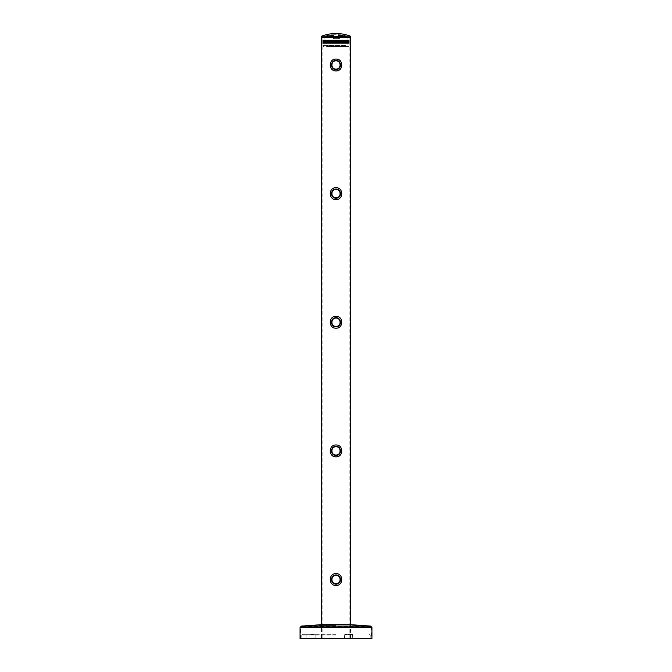 <?xml version="1.0" encoding="UTF-8"?>
<svg xmlns="http://www.w3.org/2000/svg" width="672" height="672" viewBox="0 0 672 672"><rect width="100%" height="100%" fill="white"/><g stroke="black" fill="none" stroke-linecap="round" stroke-linejoin="round"><path stroke-width="0.5" stroke-dasharray="3.36 2.52" d="M336 188.84C329.818 188.538 329.826 198.719 336 198.416C329.818 198.719 329.818 188.538 336 188.84C329.818 188.538 329.818 198.719 336 198.416C329.818 198.719 329.826 188.538 336 188.84C342.182 188.538 342.182 198.719 336 198.416C342.182 198.719 342.174 188.538 336 188.84C342.182 188.538 342.174 198.719 336 198.416C342.182 198.719 342.182 188.538 336 188.84M336 317.478C329.818 317.184 329.826 327.365 336 327.062C329.818 327.356 329.818 317.184 336 317.478C329.818 317.184 329.818 327.356 336 327.062C329.818 327.356 329.826 317.184 336 317.478C342.182 317.184 342.182 327.356 336 327.062C342.182 327.356 342.174 317.184 336 317.478C342.182 317.184 342.174 327.365 336 327.062C342.182 327.356 342.182 317.184 336 317.478M336 446.124C329.818 445.822 329.826 456.002 336 455.7C329.818 456.002 329.818 445.822 336 446.124C329.818 445.822 329.818 456.002 336 455.7C329.818 456.002 329.826 445.822 336 446.124C342.182 445.822 342.182 456.002 336 455.7C342.182 456.002 342.174 445.822 336 446.124C342.182 445.822 342.174 456.002 336 455.7C342.182 456.002 342.182 445.822 336 446.124M336 574.762C329.818 574.468 329.826 584.648 336 584.346C329.818 584.64 329.818 574.468 336 574.762C329.818 574.468 329.818 584.64 336 584.346C329.818 584.64 329.826 574.468 336 574.762C342.182 574.468 342.182 584.64 336 584.346C342.182 584.64 342.174 574.468 336 574.762C342.182 574.468 342.174 584.648 336 584.346C342.182 584.64 342.182 574.468 336 574.762M336 60.194C329.818 59.9 329.826 70.081 336 69.779C329.818 70.073 329.818 59.9 336 60.194C329.818 59.9 329.818 70.073 336 69.779C329.818 70.073 329.826 59.9 336 60.194C342.182 59.9 342.182 70.073 336 69.779C342.182 70.073 342.174 59.9 336 60.194C342.182 59.9 342.174 70.081 336 69.779C342.182 70.073 342.182 59.9 336 60.194M322.862 638.4L349.138 638.4L322.862 638.4L322.862 37.615L349.138 37.615L322.862 37.615M349.138 638.4L349.138 37.615M321.493 638.4L350.507 638.4L321.493 638.4L321.493 624.683M350.507 638.4L350.507 624.683M321.493 37.615L350.507 37.615L321.493 37.615M336 70.904C328.356 71.274 328.364 58.699 336 59.069C343.636 58.699 343.636 71.274 336 70.904C343.644 71.274 343.636 58.699 336 59.069C328.364 58.699 328.364 71.274 336 70.904C343.644 71.274 343.636 58.699 336 59.069C328.348 58.699 328.373 71.282 336 70.904M336 69.199L337.025 69.073A4.208 4.208 0 0 0 340.049 63.84L339.024 62.059A4.208 4.208 0 0 0 332.976 62.059L331.951 63.84L331.439 63.538A4.788 4.788 0 0 0 334.975 69.67C332.01 68.67 330.834 66.62 331.439 63.538L331.951 63.84A4.208 4.208 0 0 0 334.975 69.073L336 69.199C341.426 69.46 341.426 60.522 336 60.782C330.574 60.514 330.565 69.451 336 69.199L337.025 69.073L337.025 69.67A4.788 4.788 0 0 0 340.561 63.538C341.166 66.62 339.99 68.67 337.025 69.67L337.025 69.073L337.025 69.67C339.99 68.67 341.166 66.62 340.561 63.538L340.049 63.84L340.561 63.538A4.788 4.788 0 0 1 337.025 69.67L337.025 69.073A4.208 4.208 0 0 0 337.621 68.872M334.975 69.67L334.975 69.073L334.975 69.67A4.788 4.788 0 0 1 331.439 63.538C330.834 66.62 332.01 68.67 334.975 69.67L334.975 69.073L334.975 69.67M339.536 61.757A4.788 4.788 0 0 0 332.464 61.757C334.816 59.699 337.176 59.699 339.536 61.757L339.024 62.059L339.536 61.757C337.184 59.699 334.824 59.699 332.464 61.757L332.976 62.059L332.464 61.757A4.788 4.788 0 0 1 339.536 61.757L339.024 62.059L339.536 61.757M336 199.55C328.356 199.92 328.364 187.337 336 187.706C343.636 187.345 343.636 199.912 336 199.55C343.644 199.92 343.636 187.337 336 187.706C328.364 187.345 328.364 199.912 336 199.55C343.644 199.92 343.636 187.337 336 187.706C328.348 187.345 328.373 199.928 336 199.55M336 197.837L337.025 197.711A4.208 4.208 0 0 0 340.049 192.478L339.024 190.697A4.208 4.208 0 0 0 332.976 190.697L331.951 192.478L331.439 192.175A4.788 4.788 0 0 0 334.975 198.307C332.01 197.308 330.834 195.266 331.439 192.175L331.951 192.478A4.208 4.208 0 0 0 334.975 197.711L336 197.837C341.426 198.097 341.426 189.16 336 189.42C330.574 189.16 330.565 198.097 336 197.837L337.025 197.711L337.025 198.307A4.788 4.788 0 0 0 340.561 192.175C341.166 195.266 339.99 197.308 337.025 198.307L337.025 197.711L337.025 198.307C339.99 197.308 341.166 195.266 340.561 192.175L340.049 192.478L340.561 192.175A4.788 4.788 0 0 1 337.025 198.307L337.025 197.711A4.208 4.208 0 0 0 337.621 197.518M334.975 198.307L334.975 197.711L334.975 198.307A4.788 4.788 0 0 1 331.439 192.175C330.834 195.266 332.01 197.308 334.975 198.307L334.975 197.711L334.975 198.307M339.536 190.403A4.788 4.788 0 0 0 332.464 190.403C334.816 188.336 337.176 188.336 339.536 190.403L339.024 190.697L339.536 190.403C337.184 188.336 334.824 188.336 332.464 190.403L332.976 190.697L332.464 190.403A4.788 4.788 0 0 1 339.536 190.403L339.024 190.697L339.536 190.403M336 328.188C328.356 328.558 328.364 315.983 336 316.352C343.636 315.983 343.636 328.558 336 328.188C343.644 328.558 343.636 315.983 336 316.352C328.364 315.983 328.364 328.558 336 328.188C343.644 328.558 343.636 315.983 336 316.352C328.348 315.983 328.373 328.566 336 328.188M336 326.483L337.025 326.348A4.208 4.208 0 0 0 340.049 321.115L339.024 319.343A4.208 4.208 0 0 0 332.976 319.343L331.951 321.115L331.439 320.821A4.788 4.788 0 0 0 334.975 326.953C332.01 325.954 330.834 323.904 331.439 320.821L331.951 321.115A4.208 4.208 0 0 0 334.975 326.348L336 326.483C341.426 326.743 341.426 317.797 336 318.066C330.574 317.797 330.565 326.735 336 326.483L337.025 326.348L337.025 326.953A4.788 4.788 0 0 0 340.561 320.821C341.166 323.904 339.99 325.954 337.025 326.953L337.025 326.348L337.025 326.953C339.99 325.954 341.166 323.904 340.561 320.821L340.049 321.115L340.561 320.821A4.788 4.788 0 0 1 337.025 326.953L337.025 326.348A4.208 4.208 0 0 0 337.621 326.155M334.975 326.953L334.975 326.348L334.975 326.953A4.788 4.788 0 0 1 331.439 320.821C330.834 323.904 332.01 325.954 334.975 326.953L334.975 326.348L334.975 326.953M339.536 319.04A4.788 4.788 0 0 0 332.464 319.04C334.816 316.982 337.176 316.982 339.536 319.04L339.024 319.343L339.536 319.04C337.184 316.982 334.824 316.982 332.464 319.04L332.976 319.343L332.464 319.04A4.788 4.788 0 0 1 339.536 319.04L339.024 319.343L339.536 319.04M336 456.834C328.356 457.204 328.364 444.62 336 444.99C343.636 444.629 343.636 457.195 336 456.834C343.644 457.204 343.636 444.62 336 444.99C328.364 444.629 328.364 457.195 336 456.834C343.644 457.204 343.636 444.62 336 444.99C328.348 444.629 328.373 457.212 336 456.834M336 455.12L337.025 454.994A4.208 4.208 0 0 0 340.049 449.761L339.024 447.98A4.208 4.208 0 0 0 332.976 447.98L331.951 449.761L331.439 449.459A4.788 4.788 0 0 0 334.975 455.591C332.01 454.591 330.834 452.55 331.439 449.459L331.951 449.761A4.208 4.208 0 0 0 334.975 454.994L336 455.12C341.426 455.381 341.426 446.443 336 446.704C330.574 446.443 330.565 455.381 336 455.12L337.025 454.994L337.025 455.591A4.788 4.788 0 0 0 340.561 449.459C341.166 452.55 339.99 454.591 337.025 455.591L337.025 454.994L337.025 455.591C339.99 454.591 341.166 452.55 340.561 449.459L340.049 449.761L340.561 449.459A4.788 4.788 0 0 1 337.025 455.591L337.025 454.994A4.208 4.208 0 0 0 337.621 454.793M334.975 455.591L334.975 454.994L334.975 455.591A4.788 4.788 0 0 1 331.439 449.459C330.834 452.55 332.01 454.591 334.975 455.591L334.975 454.994L334.975 455.591M339.536 447.686A4.788 4.788 0 0 0 332.464 447.686C334.816 445.62 337.176 445.62 339.536 447.686L339.024 447.98L339.536 447.686C337.184 445.62 334.824 445.62 332.464 447.686L332.976 447.98L332.464 447.686A4.788 4.788 0 0 1 339.536 447.686L339.024 447.98L339.536 447.686M336 585.472C328.356 585.841 328.364 573.266 336 573.636C343.636 573.266 343.636 585.841 336 585.472C343.644 585.841 343.636 573.266 336 573.636C328.364 573.266 328.364 585.841 336 585.472C343.644 585.841 343.636 573.266 336 573.636C328.348 573.266 328.373 585.85 336 585.472M336 583.758L337.025 583.632A4.208 4.208 0 0 0 340.049 578.399L339.024 576.626A4.208 4.208 0 0 0 332.976 576.626L331.951 578.399L331.439 578.105A4.788 4.788 0 0 0 334.975 584.228C332.01 583.229 330.834 581.188 331.439 578.105L331.951 578.399A4.208 4.208 0 0 0 334.975 583.632L336 583.758C341.426 584.027 341.426 575.081 336 575.341C330.574 575.081 330.565 584.018 336 583.758L337.025 583.632L337.025 584.228A4.788 4.788 0 0 0 340.561 578.105C341.166 581.188 339.99 583.229 337.025 584.228L337.025 583.632L337.025 584.228C339.99 583.229 341.166 581.188 340.561 578.105L340.049 578.399L340.561 578.105A4.788 4.788 0 0 1 337.025 584.228L337.025 583.632A4.208 4.208 0 0 0 337.621 583.439M334.975 584.228L334.975 583.632L334.975 584.228A4.788 4.788 0 0 1 331.439 578.105C330.834 581.188 332.01 583.229 334.975 584.228L334.975 583.632L334.975 584.228M339.536 576.324A4.788 4.788 0 0 0 332.464 576.324C334.816 574.266 337.176 574.266 339.536 576.324L339.024 576.626L339.536 576.324C337.184 574.266 334.824 574.266 332.464 576.324L332.976 576.626L332.464 576.324A4.788 4.788 0 0 1 339.536 576.324L339.024 576.626L339.536 576.324M331.792 64.991A4.208 4.208 0 0 1 331.876 64.159M333.656 61.488A4.208 4.208 0 0 1 334.387 61.102M340.049 63.84L340.561 63.538L340.049 63.84M340.192 64.571A4.208 4.208 0 0 1 340.208 64.991M340.124 65.806A4.208 4.208 0 0 1 339.889 66.604M331.439 63.538L331.951 63.84L331.439 63.538M337.613 61.102A4.208 4.208 0 0 1 338.344 61.488M332.464 61.757L332.976 62.059L332.464 61.757M331.792 193.628A4.208 4.208 0 0 1 331.876 192.805M333.656 190.134A4.208 4.208 0 0 1 334.387 189.739M340.049 192.478L340.561 192.175L340.049 192.478M340.192 193.208A4.208 4.208 0 0 1 340.208 193.628M340.124 194.452A4.208 4.208 0 0 1 339.889 195.241M331.439 192.175L331.951 192.478L331.439 192.175M337.613 189.739A4.208 4.208 0 0 1 338.344 190.134M332.464 190.403L332.976 190.697L332.464 190.403M331.792 322.274A4.208 4.208 0 0 1 331.876 321.443M333.656 318.772A4.208 4.208 0 0 1 334.387 318.385M340.049 321.115L340.561 320.821L340.049 321.115M340.124 323.089A4.208 4.208 0 0 1 339.889 323.887M331.439 320.821L331.951 321.115L331.439 320.821M337.613 318.385A4.208 4.208 0 0 1 338.344 318.772M332.464 319.04L332.976 319.343L332.464 319.04M331.792 450.912A4.208 4.208 0 0 1 331.876 450.089M333.656 447.418A4.208 4.208 0 0 1 334.387 447.023M340.049 449.761L340.561 449.459L340.049 449.761M340.192 450.492A4.208 4.208 0 0 1 340.208 450.912M340.124 451.735A4.208 4.208 0 0 1 339.889 452.525M331.439 449.459L331.951 449.761L331.439 449.459M337.613 447.023A4.208 4.208 0 0 1 338.344 447.418M332.464 447.686L332.976 447.98L332.464 447.686M331.792 579.558A4.208 4.208 0 0 1 331.876 578.726M333.656 576.055A4.208 4.208 0 0 1 334.387 575.669M340.049 578.399L340.561 578.105L340.049 578.399M340.124 580.373A4.208 4.208 0 0 1 339.889 581.171M331.439 578.105L331.951 578.399L331.439 578.105M337.613 575.669A4.208 4.208 0 0 1 338.344 576.055M332.464 576.324L332.976 576.626L332.464 576.324M333.673 38.984L333.354 33.6L338.646 33.6L333.673 33.919L338.327 33.919L338.327 38.984L332.405 38.984L338.327 38.984M333.472 36.112L333.127 36.112A37.414 24.041 -90 0 0 327.944 37.876L327.642 36.431L324.022 36.431L326.273 36.431L326.525 37.876A37.414 28.669 -90 0 1 332.699 36.112L333.312 36.112A37.414 28.669 90 0 0 327.138 37.876L327.281 37.649A37.624 28.829 -90 0 1 333.472 35.902L333.64 34.742L337.781 34.742L337.966 35.902A37.624 24.175 90 0 1 343.157 37.649L343.325 37.876A37.414 24.041 -90 0 0 338.142 36.112L338.873 36.112A37.414 24.041 90 0 1 344.056 37.876L344.207 37.649A37.624 24.175 -90 0 0 339.016 35.902L339.15 34.742L339.931 34.742L339.41 35.902A37.624 28.829 -90 0 1 345.601 37.649L345.475 37.876A37.414 28.669 90 0 0 339.301 36.112L338.688 36.112A37.414 28.669 -90 0 1 344.862 37.876L344.576 36.431L328.843 36.649A38.564 24.78 90 0 1 334.034 34.952L334.034 35.902A37.624 24.175 -90 0 0 328.843 37.649L328.675 37.876A37.414 24.041 90 0 1 333.858 36.112L333.472 36.112M326.525 37.876L327.281 37.649L327.424 36.431A38.774 29.711 -90 0 1 333.64 34.742L333.472 34.952A38.564 29.551 90 0 0 327.281 36.649L342.989 36.431A38.774 24.914 90 0 0 337.781 34.742L337.966 34.952A38.564 24.78 -90 0 1 343.157 36.649L343.157 37.649L344.056 37.876M333.312 36.112L327.172 37.867M332.699 36.112L332.489 34.742A38.774 29.711 90 0 0 326.273 36.431M327.793 37.649A37.624 24.175 90 0 1 332.984 35.902L332.489 34.742M326.508 46.511L348.382 46.511L326.508 46.511M346.013 45.486L322.93 45.486L346.013 45.486M350.507 36.246L321.493 36.246M325.92 40.009L322.93 40.009L326.147 40.009L325.937 43.436L337.823 43.436L325.853 43.436L326.483 43.436L326.122 40.009L325.844 43.436L325.853 40.009L325.962 43.436L325.962 40.009L326.407 40.009L326.407 43.436L326.407 40.009L325.584 40.009L325.584 43.436L326.038 43.436L324.954 43.436L325.332 40.009L325.332 43.436L325.937 43.436L325.92 40.009M346.013 37.615L322.93 37.615L346.013 37.615M327.953 40.009L346.912 40.009L326.483 40.009L327.499 40.009L327.306 43.436L327.306 40.009L327.625 43.436L327.44 40.009L327.449 43.436L327.44 40.009L327.978 40.009L327.953 43.436M325.298 43.436L324.635 43.436L324.954 40.009L324.954 43.436L323.854 43.436L324.887 43.436L324.853 40.009L324.862 43.436L325.298 43.436M324.257 43.436L323.207 43.436L324.097 43.436L324.114 40.009L324.517 43.436M323.392 43.436L322.728 43.436L323.425 43.436L322.795 43.436L322.98 40.009L322.98 43.436L323.778 43.436L322.846 43.436L323.308 43.436L322.846 43.436L323.072 40.009L323.072 43.436L323.282 40.009L323.669 43.436L323.417 40.009L323.173 43.436L323.173 40.009L323.341 43.436L323.341 40.009L323.551 43.436L323.551 40.009L323.702 43.436L323.702 40.009L323.862 43.436L323.862 40.009L324.038 43.436L324.038 40.009L324.307 43.436L324.316 40.009L324.744 40.009L324.727 43.436L324.727 40.009L325.441 40.009L325.441 43.436M337.856 43.436L343.501 43.436L342.67 43.436L342.854 40.009L342.863 43.436L337.856 43.436M343.526 43.436L343.367 40.009L343.358 43.436L344.652 43.436L343.501 43.436M344.87 40.009L344.87 43.436L344.87 40.009L344.442 43.436L347.491 43.436L347.273 40.009L347.693 43.436L347.231 43.436L348.785 43.436L347.768 43.436L348.55 43.436L348.004 43.436L348.13 40.009L348.138 43.436L349.272 43.436L348.071 43.436L348.298 40.009L348.298 43.436L349.238 43.436L349.062 40.009L349.062 43.436L348.533 43.436L349.154 43.436L349.02 40.009L349.02 43.436L348.785 40.009L348.424 43.436L348.449 40.009L348.449 43.436L348.961 43.436L348.751 40.009L348.995 43.436L348.978 40.009L348.978 43.436L348.886 40.009L348.886 43.436L348.827 40.009L348.718 43.436L348.718 40.009L347.962 40.009L347.962 43.436L347.449 43.436L347.483 40.009L347.046 40.009L347.046 43.436L347.046 40.009L346.592 40.009L346.567 43.436L346.592 40.009L346.668 43.436L347.147 43.436L346.811 40.009L346.811 43.436L347.458 43.436M327.944 37.876L328.843 37.649L329.011 36.431A38.774 24.914 -90 0 1 334.219 34.742L338.36 34.742A38.774 29.711 90 0 1 344.576 36.431L344.719 36.649A38.564 29.551 -90 0 0 338.528 34.952L338.528 35.902A37.624 28.829 90 0 1 344.719 37.649L345.475 37.876M345.601 37.649L345.601 36.649A38.564 29.551 90 0 0 339.41 34.952M339.016 34.952A38.564 24.78 90 0 1 344.207 36.649L345.601 36.649M344.207 36.649L344.207 37.649M326.827 46.511L347.978 46.511L326.827 46.511M349.096 43.436L349.096 40.009L349.096 43.436M349.264 43.436L349.255 40.009L349.264 43.436M344.87 43.436L346.685 43.436L346.668 40.009L346.912 43.436L346.912 40.009L347.147 43.436L347.348 40.009L346.903 40.009L347.365 40.009L347.365 43.436L347.365 40.009L346.357 40.009L347.693 40.009L347.693 43.436L347.449 40.009M342.132 43.436L342.132 40.009L342.132 43.436L342.124 40.009L341.754 43.436L341.762 40.009L341.376 43.436L341.208 40.009L341.544 43.436L341.544 40.009L341.922 43.436L342.283 40.009L342.292 43.436L342.132 40.009M343.216 43.436L343.207 40.009L343.216 43.436M343.56 43.436L343.56 40.009L343.56 43.436M344.232 43.436L344.232 40.009L344.232 43.436M322.795 43.436L322.812 40.009L322.795 43.436M322.904 43.436L322.904 40.009L322.904 43.436M324.635 43.436L324.635 40.009L324.635 43.436M325.088 43.436L325.088 40.009L325.088 43.436L325.097 40.009L324.635 40.009L325.198 40.009L325.189 43.436L325.416 40.009L325.433 43.436L325.408 40.009L324.509 40.009L324.509 43.436L324.5 40.009L323.929 40.009L324.156 43.436M327.004 43.436L326.995 40.009L327.004 43.436M346.416 43.436L346.416 40.009L346.416 43.436M346.147 43.436L346.156 40.009L346.147 43.436M344.996 43.436L345.005 40.009L344.996 43.436M344.686 43.436L344.694 40.009L344.686 43.436M326.525 43.436L326.525 40.009L326.533 43.436L326.567 40.009L326.827 43.436L326.827 40.009L327.256 40.009L327.138 43.436L327.432 40.009L326.693 40.009L326.693 43.436L326.525 40.009M326.239 43.436L326.248 40.009L326.239 43.436M349.188 40.009L349.188 43.436L349.238 40.009L349.238 43.436L349.238 40.009L348.499 40.009L348.533 43.436L348.306 40.009L349.272 40.009L348.844 40.009L348.844 43.436L349.07 40.009L348.86 43.436L348.617 40.009L349.205 40.009M348.373 40.009L348.062 43.436L347.676 40.009L348.146 40.009L347.5 40.009L349.129 40.009L349.129 43.436L349.154 40.009L349.154 43.436L349.154 40.009L348.928 43.436L348.55 40.009L349.02 40.009L348.65 43.436M348.659 40.009L348.071 40.009L348.373 43.436M347.886 40.009L347.886 43.436L347.878 40.009M347.491 40.009L347.491 43.436L347.5 40.009M346.559 40.009L346.559 43.436M346.307 40.009L346.307 43.436L346.298 40.009M346.038 40.009L346.038 43.436L346.038 40.009L345.593 40.009L345.593 43.436L345.593 40.009L346.063 40.009L345.878 43.436L346.038 40.009M345.761 40.009L345.761 43.436L345.752 40.009M345.475 40.009L345.475 43.436M345.467 40.009L345.467 43.436L345.433 40.009M337.369 40.009L337.369 43.436L337.369 40.009L337.134 43.436L336.714 40.009L336.714 43.436L336.714 40.009L337.546 40.009L337.546 43.436L337.369 40.009M337.781 40.009L337.781 43.436M337.789 40.009L337.789 43.436M336.538 40.009L336.538 43.436L336.538 40.009M339.016 40.009L339.016 43.436L339.007 40.009M339.41 40.009L339.41 43.436L339.419 40.009M338.192 40.009L338.192 43.436L338.201 40.009M338.604 40.009L338.604 43.436L338.604 40.009M334.219 40.009L334.043 43.436L334.034 40.009L333.631 43.436L333.505 40.009L333.799 43.436L334.219 40.009L334.219 43.436M334.454 40.009L334.454 43.436L334.454 40.009M333.228 40.009L333.228 43.436L333.22 40.009M335.706 40.009L335.706 43.436L335.698 40.009M336.118 40.009L336.118 43.436L336.126 40.009M334.866 40.009L334.874 43.436M335.286 40.009L335.278 43.436M340.822 40.009L340.813 43.436M339.814 40.009L339.814 43.436L339.83 40.009M340.217 40.009L340.217 43.436L340.217 40.009M342.493 40.009L342.493 43.436L342.502 40.009M343.896 40.009L343.896 43.436L343.904 40.009M344.551 40.009L344.568 43.436M345.173 40.009L345.156 43.436M322.728 40.009L322.728 43.436L322.745 40.009M322.762 40.009L322.762 43.436L322.762 40.009L322.77 43.436L322.77 40.009L323.114 43.436L323.114 40.009L323.795 40.009L323.77 43.436L323.77 40.009L323.61 43.436L323.618 40.009L323.131 40.009L323.576 40.009L323.215 43.436L323.224 40.009L323.669 40.009L322.77 40.009M324.542 40.009L322.871 40.009L322.871 43.436L322.846 40.009L322.846 43.436L322.846 40.009L323.35 40.009L323.35 43.436M324.164 40.009L322.846 40.009L323.022 43.436L322.795 40.009L324.005 40.009L324.005 43.436M324.425 40.009L324.4 43.436M326.701 40.009L326.701 43.436M327.961 40.009L327.961 43.436M328.289 40.009L328.289 43.436M328.331 40.009L328.297 43.436M328.633 40.009L328.633 43.436L328.642 40.009M328.986 40.009L328.784 43.436L328.986 40.009M329.347 40.009L329.381 43.436M329.708 40.009L329.708 43.436L329.692 40.009M330.078 40.009L330.086 43.436M330.456 40.009L330.448 43.436M330.834 40.009L330.834 43.436L330.842 40.009M331.22 40.009L331.22 43.436L331.229 40.009M332.405 40.009L331.615 40.009L331.615 43.436L331.565 40.009L332.539 40.009L332.405 43.436M332.01 40.009L332.01 43.436L332.018 40.009M332.413 40.009L332.413 43.436M332.808 40.009L332.808 43.436L332.816 40.009M347.777 40.009L347.768 43.436M345.307 40.009L345.307 43.436L345.316 40.009M345.299 40.009L345.299 43.436M344.375 40.009L344.375 43.436L344.366 40.009M344.047 40.009L344.047 43.436M344.022 40.009L344.039 43.436M343.711 40.009L343.711 43.436M343.694 40.009L343.703 43.436M343.014 40.009L343.014 43.436L343.006 40.009M342.653 40.009L342.619 43.436M341.208 40.009L341.191 43.436M328.096 40.009L328.096 43.436L328.104 40.009M329.868 40.009L329.876 43.436M332.59 40.009L332.59 43.436L332.581 40.009M333.396 40.009L333.396 43.436L333.396 40.009M332.186 40.009L332.186 43.436L332.178 40.009M331.783 40.009L331.783 43.436L331.783 40.009M338.369 40.009L338.369 43.436L338.369 40.009M338.772 40.009L338.772 43.436L338.772 40.009M337.966 40.009L337.966 43.436L337.957 40.009M339.184 40.009L339.184 43.436L339.192 40.009M339.587 40.009L339.587 43.436M339.595 40.009L339.595 43.436M339.982 40.009L339.982 43.436L339.99 40.009M340.385 40.009L340.385 43.436L340.385 40.009M335.042 40.009L335.042 43.436L335.051 40.009M335.462 40.009L335.462 43.436L335.462 40.009M334.211 40.009L334.211 43.436M334.631 40.009L334.631 43.436L334.631 40.009M335.874 40.009L335.874 43.436L335.874 40.009M336.302 40.009L336.302 43.436L336.294 40.009M327.768 40.009L327.768 43.436L327.768 40.009M323.072 40.009L323.224 43.436L323.056 40.009M323.341 40.009L323.425 43.436M338.688 36.112L344.828 37.867M326.147 40.009L326.147 43.436M325.886 40.009L325.886 43.436M326.407 40.009L326.407 43.436M326.962 40.009L326.962 43.436M327.256 40.009L327.256 43.436M327.558 40.009L327.558 43.436M327.869 40.009L327.869 43.436M336.084 40.009L336.084 43.436M335.681 40.009L335.681 43.436M336.89 40.009L336.89 43.436M336.487 40.009L336.487 43.436M334.471 40.009L334.471 43.436M334.076 40.009L334.076 43.436M340.057 40.009L340.057 43.436M339.671 40.009L339.671 43.436M339.284 40.009L339.284 43.436M338.89 40.009L338.89 43.436M337.697 40.009L337.697 43.436M337.294 40.009L337.294 43.436M338.495 40.009L338.495 43.436M338.1 40.009L338.1 43.436M331.724 40.009L331.724 43.436M332.111 40.009L332.111 43.436M330.968 40.009L330.968 43.436M331.346 40.009L331.346 43.436M333.278 40.009L333.278 43.436M333.673 40.009L333.673 43.436M332.497 40.009L332.497 43.436M332.884 40.009L332.884 43.436M330.599 40.009L330.599 43.436M330.238 40.009L330.238 43.436M329.524 43.436L329.515 40.009M329.179 40.009L329.179 43.436M328.843 40.009L328.843 43.436M328.507 40.009L328.507 43.436M328.18 40.009L328.18 43.436M340.435 40.009L340.435 43.436M341.552 40.009L341.552 43.436M341.914 40.009L341.914 43.436M342.275 40.009L342.275 43.436M342.989 40.009L342.964 43.436M343.3 40.009L343.3 43.436M343.627 40.009L343.627 43.436M343.955 40.009L343.955 43.436M344.266 40.009L344.266 43.436M345.702 40.009L345.702 43.436M345.962 40.009L345.962 43.436M346.214 40.009L346.214 43.436M346.458 40.009L346.458 43.436M346.685 40.009L346.685 43.436M346.903 40.009L346.903 43.436M347.113 40.009L347.113 43.436M347.315 40.009L347.315 43.436M348.264 40.009L348.264 43.436M348.13 40.009L348.13 43.436M348.482 40.009L348.482 43.436M347.844 40.009L347.844 43.436M347.995 40.009L347.995 43.436M347.676 40.009L347.676 43.436M333.11 40.009L333.11 43.436M332.716 40.009L332.716 43.436M332.329 40.009L332.329 43.436M331.943 40.009L331.943 43.436M331.565 40.009L331.565 43.436M331.187 40.009L331.187 43.436M330.809 40.009L330.809 43.436M329.725 40.009L329.725 43.436M329.036 40.009L329.036 43.436M328.7 40.009L328.7 43.436M328.373 40.009L328.373 43.436M328.045 40.009L328.045 43.436M327.734 40.009L327.734 43.436M327.432 40.009L327.432 43.436M327.13 40.009L327.13 43.436M326.844 40.009L326.844 43.436M326.298 40.009L326.298 43.436M326.038 40.009L326.038 43.436M325.786 40.009L325.786 43.436M325.542 40.009L325.542 43.436M325.315 40.009L325.315 43.436M324.887 40.009L324.887 43.436M324.685 40.009L324.685 43.436M324.324 40.009L324.324 43.436M325.643 40.009L325.643 43.436M325.181 40.009L325.181 43.436M324.971 40.009L324.971 43.436M324.769 40.009L324.769 43.436M324.576 40.009L324.576 43.436M324.072 40.009L324.072 43.436M323.929 40.009L323.929 43.436M323.795 40.009L323.795 43.436M323.669 40.009L323.669 43.436M323.308 40.009L323.308 43.436M323.467 40.009L323.467 43.436M323.56 40.009L323.56 43.436M323.282 40.009L323.282 43.436M323.736 40.009L323.736 43.436M323.87 40.009L323.87 43.436M323.518 40.009L323.518 43.436M323.627 40.009L323.627 43.436M323.165 40.009L323.14 43.436M323.198 40.009L323.198 43.436L323.182 40.009M345.038 40.009L345.038 43.436M344.744 40.009L344.744 43.436M344.442 40.009L344.442 43.436M344.131 40.009L344.131 43.436M343.82 40.009L343.82 43.436M343.493 40.009L343.493 43.436M343.157 40.009L343.157 43.436M342.821 40.009L342.821 43.436M342.476 43.436L342.485 40.009M341.762 40.009L341.762 43.436M341.401 40.009L341.401 43.436M340.276 40.009L340.276 43.436M339.889 40.009L339.889 43.436M341.032 40.009L341.032 43.436M340.654 40.009L340.654 43.436M335.513 40.009L335.513 43.436M335.11 40.009L335.11 43.436M336.319 40.009L336.319 43.436M335.916 40.009L335.916 43.436M333.9 40.009L333.9 43.436M333.505 40.009L333.505 43.436M334.706 40.009L334.706 43.436M334.303 40.009L334.303 43.436M338.722 40.009L338.722 43.436M338.327 40.009L338.327 43.436M339.503 40.009L339.503 43.436M339.116 40.009L339.116 43.436M337.126 40.009L337.126 43.436M336.722 40.009L336.722 43.436M337.924 40.009L337.924 43.436M337.529 40.009L337.529 43.436M345.593 40.009L345.593 43.436M345.853 40.009L345.853 43.436M346.114 40.009L346.114 43.436M346.357 40.009L346.357 43.436M346.819 40.009L346.819 43.436M347.029 40.009L347.029 43.436M347.231 40.009L347.231 43.436M347.424 40.009L347.424 43.436M347.6 40.009L347.6 43.436M347.928 40.009L347.928 43.436M348.071 40.009L348.071 43.436M348.205 40.009L348.205 43.436M348.331 40.009L348.331 43.436M348.818 40.009L348.818 43.436L348.802 40.009M348.575 40.009L348.575 43.436M348.718 40.009L348.718 43.436M348.617 40.009L348.617 43.436M348.692 40.009L348.692 43.436M348.533 40.009L348.533 43.436M348.44 40.009L348.44 43.436M349.062 40.009L349.07 37.615M348.852 40.009L348.852 43.436M344.929 634.292L352.59 634.292L344.929 634.292M351.75 634.637L344.728 634.637L351.75 634.637M345.232 638.056L352.254 638.056L345.232 638.056M352.044 638.4L344.383 638.4L352.044 638.4M311.027 634.292L306.919 634.292L311.027 634.292M311.027 634.637L314.79 634.637L311.027 634.637M311.027 638.4L306.919 638.4L311.027 638.4M311.027 638.056L314.79 638.056L311.027 638.056M336 634.292L302.467 634.292L336 634.292M336 634.981L301.787 634.981L336 634.981M300.073 638.4L371.927 638.4M336 625.372L321.325 625.372L336 625.372M300.762 638.4L300.762 627.446L301.4 626.766L321.325 625.372L321.325 624.683L350.675 624.683L350.675 625.372L370.6 626.766L301.4 626.766L370.6 626.766L371.238 627.446L300.762 627.446L371.927 627.446M333.472 38.64L339.931 38.64L333.472 38.64M339.511 34.742A38.774 29.711 -90 0 1 345.727 36.431M344.358 36.431A38.774 24.914 -90 0 0 339.15 34.742M326.399 36.649A38.564 29.551 -90 0 1 332.59 34.952M327.642 36.431A38.774 24.914 90 0 1 332.85 34.742M332.59 35.902A37.624 28.829 90 0 0 326.399 37.649M332.984 34.952A38.564 24.78 -90 0 0 327.793 36.649M301.35 626.086L370.65 626.086M300.073 627.446L371.238 627.446L371.238 638.4M324.022 46.511L324.022 36.431A38.783 38.783 0 0 1 332.069 34.742L332.405 38.984M323.618 46.511L322.93 45.486L322.93 43.436M322.93 40.009L322.93 37.615M347.978 46.511L347.978 36.431A38.783 38.783 0 0 0 339.931 34.742L339.595 38.984M327.382 36.439L333.623 34.742M344.618 36.439L338.377 34.742M348.382 46.511L349.07 45.486L349.07 43.436M328.952 36.448L334.194 34.742M333.883 36.112L328.734 37.859M343.048 36.448L337.806 34.742M338.117 36.112L343.266 37.859M344.728 634.637L344.383 638.4L344.728 634.637M315.126 638.4L315.126 634.292M302.467 634.292L301.787 634.981L301.787 638.4M350.574 634.292L350.574 638.4M369.533 634.292L370.213 634.981L370.213 638.4M321.426 634.292L321.426 638.4M306.919 638.4L306.919 634.292M352.254 638.056L352.59 634.292L352.254 638.056"/><path stroke-width="1.01" d="M350.507 624.683L350.507 37.615L321.493 37.615L350.507 37.615L350.507 36.246A39.808 39.808 0 0 0 338.646 33.6L333.354 33.6A39.808 39.808 0 0 0 321.493 36.246L350.507 36.246M321.493 624.683L321.493 36.246M336 70.904C328.356 71.274 328.364 58.699 336 59.069C343.652 58.699 343.627 71.282 336 70.904M334.387 61.102A4.208 4.208 0 0 1 336 60.782C341.426 60.514 341.435 69.451 336 69.199C330.574 69.46 330.574 60.522 336 60.782A4.208 4.208 0 0 1 337.613 61.102M336 199.55C328.356 199.92 328.364 187.337 336 187.706C343.652 187.345 343.627 199.928 336 199.55M334.387 189.739A4.208 4.208 0 0 1 336 189.42C341.426 189.16 341.435 198.097 336 197.837C330.574 198.097 330.574 189.16 336 189.42A4.208 4.208 0 0 1 337.613 189.739M336 328.188C328.356 328.558 328.364 315.983 336 316.352C343.652 315.983 343.627 328.566 336 328.188M334.387 318.385A4.208 4.208 0 0 1 336 318.066C341.426 317.797 341.435 326.735 336 326.483C330.574 326.743 330.574 317.797 336 318.066A4.208 4.208 0 0 1 337.613 318.385M336 456.834C328.356 457.204 328.364 444.62 336 444.99C343.652 444.629 343.627 457.212 336 456.834M334.387 447.023A4.208 4.208 0 0 1 336 446.704C341.426 446.443 341.435 455.381 336 455.12C330.574 455.381 330.574 446.443 336 446.704A4.208 4.208 0 0 1 337.613 447.023M336 585.472C328.356 585.841 328.364 573.266 336 573.636C343.652 573.266 343.627 585.85 336 585.472M334.387 575.669A4.208 4.208 0 0 1 336 575.341C341.426 575.081 341.435 584.018 336 583.758C330.574 584.027 330.574 575.081 336 575.341A4.208 4.208 0 0 1 337.613 575.669M337.025 69.073L334.975 69.073A4.208 4.208 0 0 1 334.774 69.014M334.387 68.872A4.208 4.208 0 0 1 333.656 68.485M333.329 68.242A4.208 4.208 0 0 1 331.976 66.217M331.876 65.814A4.208 4.208 0 0 1 331.792 64.991M331.876 64.159A4.208 4.208 0 0 1 331.951 63.84L332.094 63.412M333.026 62.009A4.208 4.208 0 0 1 333.656 61.488M339.024 62.059L340.049 63.84A4.208 4.208 0 0 1 340.192 64.571M340.208 64.991A4.208 4.208 0 0 1 340.124 65.806M339.889 66.604A4.208 4.208 0 0 1 338.671 68.242M338.344 68.485A4.208 4.208 0 0 1 337.621 68.872M338.344 61.488A4.208 4.208 0 0 1 338.974 62.009M337.025 197.711L334.975 197.711A4.208 4.208 0 0 1 334.774 197.652M334.387 197.518A4.208 4.208 0 0 1 333.656 197.123M333.329 196.879A4.208 4.208 0 0 1 331.976 194.855M331.876 194.452A4.208 4.208 0 0 1 331.792 193.628M331.876 192.805A4.208 4.208 0 0 1 331.951 192.478L332.094 192.058M333.026 190.655A4.208 4.208 0 0 1 333.656 190.134M339.545 191.36L340.049 192.478A4.208 4.208 0 0 1 340.192 193.208M340.208 193.628A4.208 4.208 0 0 1 340.124 194.452M339.889 195.241A4.208 4.208 0 0 1 338.671 196.879M338.344 197.123A4.208 4.208 0 0 1 337.621 197.518M338.344 190.134A4.208 4.208 0 0 1 338.974 190.655M337.025 326.348L334.975 326.348A4.208 4.208 0 0 1 334.774 326.298M334.387 326.155A4.208 4.208 0 0 1 333.656 325.769M333.329 325.525A4.208 4.208 0 0 1 331.976 323.501M331.876 323.098A4.208 4.208 0 0 1 331.792 322.274M331.876 321.443A4.208 4.208 0 0 1 331.951 321.115L332.094 320.695M333.026 319.292A4.208 4.208 0 0 1 333.656 318.772M339.024 319.343L340.049 321.115A4.208 4.208 0 0 1 340.192 321.854M340.208 322.266A4.208 4.208 0 0 1 340.124 323.089M339.889 323.887A4.208 4.208 0 0 1 338.671 325.517M338.344 325.769A4.208 4.208 0 0 1 337.621 326.155M338.344 318.772A4.208 4.208 0 0 1 338.974 319.292M337.025 454.994L334.975 454.994A4.208 4.208 0 0 1 334.774 454.936M334.387 454.801A4.208 4.208 0 0 1 333.656 454.406M333.329 454.163A4.208 4.208 0 0 1 331.976 452.138M331.876 451.735A4.208 4.208 0 0 1 331.792 450.912M331.876 450.089A4.208 4.208 0 0 1 331.951 449.761L332.094 449.333M333.026 447.938A4.208 4.208 0 0 1 333.656 447.418M339.024 447.98L340.049 449.761A4.208 4.208 0 0 1 340.192 450.492M340.208 450.912A4.208 4.208 0 0 1 340.124 451.735M339.889 452.525A4.208 4.208 0 0 1 338.671 454.163M338.344 454.406A4.208 4.208 0 0 1 337.621 454.793M338.344 447.418A4.208 4.208 0 0 1 338.974 447.938M337.025 583.632L334.975 583.632A4.208 4.208 0 0 1 333.656 583.052M333.329 582.8A4.208 4.208 0 0 1 331.976 580.784M331.876 580.381A4.208 4.208 0 0 1 331.792 579.558M331.876 578.726A4.208 4.208 0 0 1 331.951 578.399L332.094 577.979M333.026 576.576A4.208 4.208 0 0 1 333.656 576.055M339.024 576.626L340.049 578.399A4.208 4.208 0 0 1 340.192 579.138M340.208 579.55A4.208 4.208 0 0 1 340.124 580.373M339.889 581.171A4.208 4.208 0 0 1 338.671 582.8M338.344 583.052A4.208 4.208 0 0 1 337.621 583.439M338.344 576.055A4.208 4.208 0 0 1 338.974 576.576M301.35 626.086L370.65 626.086L350.675 624.683L321.325 624.683L301.35 626.086L300.073 627.446L300.073 638.4L371.927 638.4L371.927 627.446L300.073 627.446M370.65 626.086L371.927 627.446"/></g></svg>
